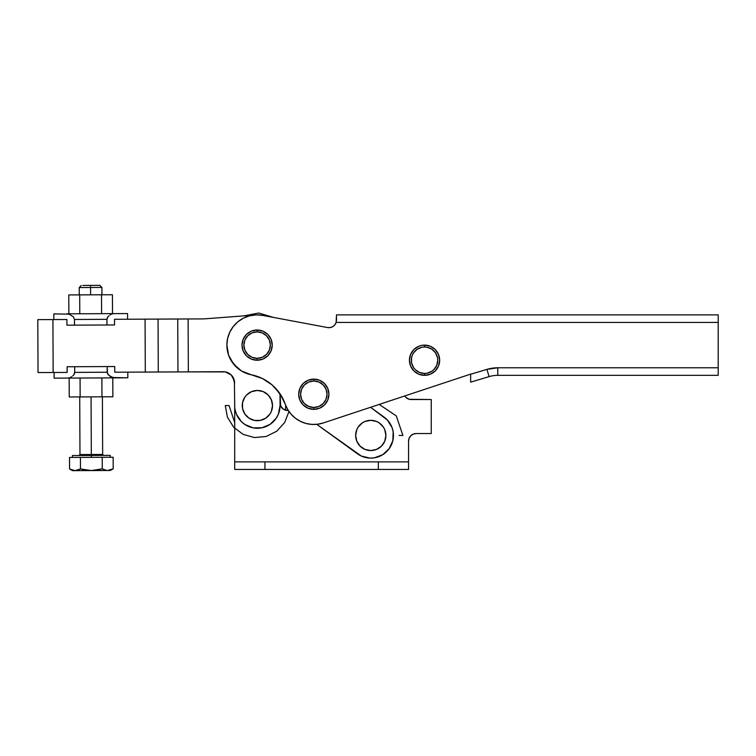 <?xml version="1.0" encoding="UTF-8"?>
<svg xmlns="http://www.w3.org/2000/svg" width="756" height="756" viewBox="0 0 756 756"><rect width="100%" height="100%" fill="white"/><g stroke="black" fill="none" stroke-linecap="round" stroke-linejoin="round"><path stroke-width="1.13" d="M408.561 441.107L408.561 461.888L408.561 441.107A7.56 7.56 0 0 1 416.121 433.547L413.23 434.124L410.782 435.758L409.138 438.215L408.561 441.107M234.71 461.888L234.71 469.448L264.95 469.448L264.95 461.888L264.95 469.448L378.331 469.448L378.331 461.888L234.71 461.888L234.71 469.448L408.561 469.448L408.561 461.888L234.71 461.888L234.71 405.632M280.07 393.876L280.637 405.83L283.424 409.223L287.62 410.489A7.56 7.56 0 0 1 280.07 402.929L280.07 393.876M404.734 395.964L406.029 397.524L409.298 399.3L431.241 399.537L431.241 433.547L416.121 433.547L431.241 433.547L431.241 399.537L411.151 399.537A7.56 7.56 0 0 1 404.819 396.097L404.734 395.964M409.298 399.3L411.151 399.537A7.56 7.56 0 0 1 404.819 396.097M378.331 461.888L378.331 469.448L408.561 469.448L408.561 461.888L378.331 461.888M246.276 373.332L241.608 371.064L251.266 374.768A45.351 45.351 0 0 1 285.277 404.252L279.994 393.772L272.188 384.993L262.398 378.52L251.266 374.768A30.231 30.231 0 0 1 226.885 345.114A30.231 30.231 0 0 1 262.691 315.394L327.537 327.556L262.691 315.394L256.086 314.893L249.537 315.838L256.086 314.893M497.769 375.345L718.2 375.345L718.2 314.874L336.486 314.874L336.127 322.434L718.2 322.434L718.2 367.785L497.769 367.785L486.902 369.382L470.648 374.258L470.648 382.149L470.648 374.116L470.648 382.149L489.075 376.62A30.231 30.231 0 0 1 497.769 375.345L718.2 375.345L718.2 367.785L497.769 367.785L497.769 375.345L497.769 367.785A37.791 37.791 0 0 0 486.902 369.382L489.075 376.62A30.231 30.231 0 0 1 497.769 375.345M311.746 424.409L305.963 423.445L311.746 424.409L317.605 424.239L323.322 422.944L470.648 374.116L323.322 422.944A30.231 30.231 0 0 1 285.277 404.252L287.743 409.572L291.192 414.307L295.492 418.295L300.472 421.375L295.492 418.295M305.963 423.445L300.472 421.375L305.963 423.445M230.816 360.026L237.393 368.021L241.608 371.064L233.765 364.307L228.652 355.311L226.885 345.114L227.613 338.527L229.748 332.262L233.207 326.601L237.809 321.839L243.337 318.2L249.537 315.838L243.337 318.2L237.809 321.839L233.207 326.601M334.88 324.787L334.908 324.759A7.56 7.56 0 0 1 327.537 327.556L330.249 327.565L332.801 326.62L334.842 324.834L336.127 322.434A7.56 7.56 0 0 1 334.908 324.749L335.059 324.551M282.98 398.837L276.375 389.132M227.329 350.283L226.885 345.114M329.058 327.688L329.54 327.66M332.064 327.008L331.563 327.206M333.906 325.817L334.842 324.834M336.486 320.128L336.486 314.874L718.2 314.874L718.2 322.434L336.127 322.434L336.486 320.128L336.127 322.434A7.56 7.56 0 0 1 327.537 327.556M470.648 382.149L489.075 376.62L486.902 369.382L470.648 374.258M234.71 405.679L234.388 380.797L234.71 405.679A22.68 22.68 0 0 0 257.494 428.255A22.68 22.68 0 0 0 280.07 405.481L280.013 393.8L280.07 405.481L278.378 414.165L279.654 409.903M270.072 424.381L276.299 418.096L278.378 414.165L276.299 418.096L270.072 424.381L261.916 427.801L253.062 427.839L244.878 424.494L241.429 421.687L236.477 414.354L235.173 410.102M204.092 318.89L252.684 315.205L204.092 318.89L188.112 318.966L204.092 318.89M234.388 380.797L231.251 375.004L225.439 371.924L188.348 371.876L188.112 318.966L177.726 319.013L177.962 371.924L158.287 372.009L158.051 319.098L177.726 319.013L145.067 319.155L145.303 372.065L114.761 372.207L223.228 371.716A11.34 11.34 0 0 1 234.615 383.008L232.668 376.715M53.156 372.481L52.92 319.571L66.906 319.505L37.8 319.637L38.036 372.547L40.588 372.538L67.142 372.415L53.156 372.481L52.92 319.571L37.8 319.637L38.036 372.547L53.156 372.481M114.515 319.297L145.067 319.155L114.515 319.297L114.543 324.957L114.515 319.297M231.251 375.004L227.565 372.557M225.439 371.924L223.228 371.716M188.348 371.876L177.962 371.924L177.726 319.013L188.112 318.966L188.348 371.876M145.067 319.155L145.303 372.065L158.287 372.009L158.051 319.098L145.067 319.155M280.211 404.413L280.07 402.929L280.211 404.413M257.116 360.225A15.12 15.12 0 0 1 242.005 345.114A15.12 15.12 0 0 1 257.116 329.994A15.12 15.12 0 0 0 242.005 345.114A15.12 15.12 0 0 0 257.116 360.225L257.116 358.335A13.23 13.23 0 0 1 243.895 345.114A13.23 13.23 0 0 1 257.116 331.884L257.116 329.994L257.116 331.884L262.181 332.886L266.471 335.758L269.344 340.049L270.346 345.114L269.344 350.17L266.471 354.46L262.181 357.333L257.116 358.335L252.06 357.333L247.77 354.46L244.897 350.17L243.895 345.114L244.897 340.049L247.77 335.758L252.06 332.886L257.116 331.884A13.23 13.23 0 0 1 270.346 345.114A13.23 13.23 0 0 1 257.116 358.335L257.116 360.225A15.12 15.12 0 0 0 272.236 345.114A15.12 15.12 0 0 0 257.116 329.994A15.12 15.12 0 0 1 272.236 345.114A15.12 15.12 0 0 1 257.116 360.225L262.908 359.081L267.813 355.802L271.083 350.897L272.236 345.114L271.083 339.321L267.813 334.417L262.908 331.147L257.116 329.994L251.332 331.147L246.428 334.417L243.148 339.321L242.005 345.114L243.148 350.897L246.428 355.802L251.332 359.081L257.116 360.225M273.36 317.397L258.769 313.031L243.801 315.876M313.806 409.355A15.12 15.12 0 0 1 298.696 394.245A15.12 15.12 0 0 1 313.806 379.125A15.12 15.12 0 0 0 298.696 394.245A15.12 15.12 0 0 0 313.806 409.355L313.806 407.465A13.23 13.23 0 0 1 300.586 394.245A13.23 13.23 0 0 1 313.806 381.015L313.806 379.125L313.806 381.015L318.871 382.016L323.162 384.889L326.034 389.179L327.036 394.245L326.034 399.3L323.162 403.591L318.871 406.463L313.806 407.465L308.75 406.463L304.46 403.591L301.587 399.3L300.586 394.245L301.587 389.179L304.46 384.889L308.75 382.016L313.806 381.015A13.23 13.23 0 0 1 327.036 394.245A13.23 13.23 0 0 1 313.806 407.465L313.806 409.355A15.12 15.12 0 0 0 328.926 394.245A15.12 15.12 0 0 0 313.806 379.125A15.12 15.12 0 0 1 328.926 394.245A15.12 15.12 0 0 1 313.806 409.355L319.59 408.212L324.494 404.933L327.773 400.028L328.926 394.245L327.773 388.452L324.494 383.557L319.59 380.277L313.806 379.125L308.023 380.277L303.118 383.557L299.839 388.452L298.696 394.245L299.839 400.028L303.118 404.933L308.023 408.212L313.806 409.355M424.541 375.345A15.12 15.12 0 0 1 409.431 360.225A15.12 15.12 0 0 1 424.541 345.114A15.12 15.12 0 0 0 409.431 360.225A15.12 15.12 0 0 0 424.541 375.345L424.541 373.455A13.23 13.23 0 0 1 411.321 360.225A13.23 13.23 0 0 1 424.541 347.004L424.541 345.114L421.593 345.397L418.758 346.257L413.853 349.537L410.574 354.441L409.431 360.225L410.574 366.008L413.853 370.912L418.758 374.192L424.541 375.345L430.325 374.192L435.229 370.912L438.508 366.008L439.661 360.225L438.508 354.441L435.229 349.537L430.325 346.257L424.541 345.114L424.541 347.004L427.121 347.25L431.893 349.225L435.541 352.882L437.516 357.645L437.771 360.225L436.77 365.29L433.897 369.58L431.893 371.224L427.121 373.199L424.541 373.455L419.485 372.453L415.195 369.58L413.541 367.577L411.566 362.804L411.566 357.645L412.322 355.169L413.541 352.882L417.199 349.225L421.961 347.25L424.541 347.004A13.23 13.23 0 0 1 437.771 360.225A13.23 13.23 0 0 1 424.541 373.455L424.541 375.345A15.12 15.12 0 0 0 439.661 360.225A15.12 15.12 0 0 0 424.541 345.114A15.12 15.12 0 0 1 439.661 360.225A15.12 15.12 0 0 1 424.541 375.345M316.726 424.333L361.321 456.048L369.93 458.098L374.362 457.824L382.659 454.743L389.142 448.724L392.827 440.682L393.158 431.837L392.024 427.537L387.384 420.005L370.544 407.286L384.057 417.057A22.68 22.68 0 0 1 389.142 448.724A22.68 22.68 0 0 1 357.484 453.808L316.726 424.333L357.484 453.808M365.535 457.503A22.68 22.68 0 0 1 365.517 457.493L369.93 458.098A22.68 22.68 0 0 0 386.203 452.05L382.659 454.743M391.381 444.897A22.68 22.68 0 0 0 392.024 427.537L387.384 420.005L370.544 407.286M248.989 393.007L246.702 394.887L251.606 391.608L257.39 390.465A15.12 15.12 0 0 1 272.51 405.575A15.12 15.12 0 0 1 257.39 420.695A15.12 15.12 0 0 0 272.51 405.575A15.12 15.12 0 0 0 257.39 390.465A15.12 15.12 0 0 0 242.27 405.575A15.12 15.12 0 0 0 257.39 420.695A15.12 15.12 0 0 1 242.27 405.575A15.12 15.12 0 0 1 257.39 390.465L263.173 391.608L268.078 394.887L265.791 393.007M246.702 394.887L244.821 397.183L246.702 394.887M244.821 413.976L248.989 418.153L244.821 413.976L242.563 408.533L242.563 402.627L244.821 397.183M265.791 418.153L269.958 413.976L265.791 418.153L260.338 420.402L254.441 420.402L248.989 418.153M269.958 397.183L268.078 394.887L271.357 399.792L272.51 405.575L271.357 411.368L269.958 413.976M285.777 405.575L285.362 410.149M234.71 422.585L229.04 405.575L225.269 405.575L227.433 417.18L233.651 427.225L243.073 434.341L254.432 437.563L266.188 436.477L276.753 431.213L284.7 422.491L288.972 411.481M379.172 448.006L381.459 446.125L376.554 449.404L370.771 450.557A15.12 15.12 0 0 1 355.651 435.437A15.12 15.12 0 0 1 370.771 420.317A15.12 15.12 0 0 0 355.651 435.437A15.12 15.12 0 0 0 370.771 450.557A15.12 15.12 0 0 0 385.891 435.437A15.12 15.12 0 0 0 370.771 420.317A15.12 15.12 0 0 1 385.891 435.437A15.12 15.12 0 0 1 370.771 450.557L364.987 449.404L360.083 446.125L362.37 448.006M383.339 427.036L379.172 422.869L383.339 427.036L384.738 429.654L385.891 435.437L384.738 441.22L381.459 446.125M360.083 424.749L358.202 427.036L362.37 422.869L364.987 421.47L370.771 420.317L376.554 421.47L379.172 422.869M358.202 443.838L360.083 446.125L356.804 441.22L355.651 435.437L356.804 429.654L358.202 427.036M399.111 435.437L402.891 435.437L396.286 415.913L379.172 404.432M80.467 468.937L80.419 457.389L80.467 468.937L85.844 470.137L80.467 468.937L75.024 470.648L91.391 470.572L80.467 468.937L76.403 470.525L72.491 470.657L75.024 470.648L69.561 468.985L69.505 457.446L91.325 457.342L91.315 454.507L102.655 454.46L103.6 455.395M102.391 396.824L102.655 454.46L91.315 454.507L91.06 396.872L91.315 454.507L79.975 454.564L91.315 454.507L91.315 455.452L72.425 455.537L110.215 455.367L91.315 455.452L91.325 457.342L113.145 457.248L113.202 468.786L109.138 470.374L113.202 468.786L113.145 457.248L102.24 457.295L102.287 468.833L91.391 470.572L110.281 470.487L106.36 470.383L102.41 468.9M90.569 287.478L90.559 285.381L82.876 285.418L90.559 285.381L90.569 287.478L79.229 287.535L90.569 287.478L90.597 294.831L90.569 287.478L101.909 287.431L90.569 287.478M99.801 285.343L90.559 285.381L99.801 285.343L101.909 287.431L101.937 294.783M72.264 470.204L75.024 470.648L71.045 469.741M75.024 470.648L108.155 470.487M109.138 470.374L106.369 470.383L102.287 468.833L102.24 457.295L69.505 457.446L69.561 468.985L72.491 470.657M102.287 468.833L94.141 470.44M110.281 470.487L113.202 468.786L107.749 470.497M91.391 470.572L85.844 470.137M106.965 324.995L114.543 324.957L106.965 324.995L106.946 319.325L106.965 324.995L74.504 325.137L74.475 319.476L74.504 325.137L106.965 324.995M107.257 317.879L106.946 319.325L74.475 319.476L73.379 316.83L69.098 314.175L53.837 313.891L69.098 314.175L73.379 316.83L74.475 319.476L106.946 319.325L108.013 316.679L107.257 317.879M108.987 315.724L108.013 316.679L108.987 315.724M111.151 314.401L110.045 314.978L111.151 314.401M112.275 313.976L113.372 313.721M127.537 313.56L66.878 313.834L127.537 313.56L127.556 319.23L127.537 313.56M66.925 325.175L74.504 325.137L66.925 325.175L66.906 319.505L66.925 325.175M67.114 366.745L67.142 372.415L67.114 366.745L74.693 366.717L74.712 372.387L74.693 366.717L67.114 366.745M74.4 373.833L74.712 372.387L107.182 372.235L107.154 366.565L74.693 366.717L107.154 366.565L107.503 373.681L110.319 376.554L114.78 377.868L127.821 377.811L112.559 377.537L108.278 374.872L107.182 372.235L74.712 372.387L73.644 375.033L74.4 373.833M72.671 375.987L73.644 375.033L72.671 375.987M70.506 377.31L71.612 376.734L70.506 377.31M68.267 377.991L69.382 377.726M54.12 378.142L114.78 377.868L54.12 378.142L54.101 372.472L54.12 378.142M114.732 366.537L107.154 366.565L114.732 366.537L114.761 372.207L114.732 366.537M112.417 294.736L68.777 294.935L68.862 313.825L68.777 294.935L101.512 294.783L101.597 313.683L101.512 294.783L112.417 294.736L112.502 313.636L112.417 294.736M79.777 313.778L79.692 294.878L79.777 313.778M112.88 396.777L69.24 396.976L80.145 396.928L80.06 378.028L80.145 396.928L112.88 396.777L112.795 377.877L112.88 396.777M101.88 377.934L101.966 396.824L101.88 377.934M69.155 378.076L69.24 396.976L69.155 378.076M72.434 457.427L72.425 455.537M79.267 294.887L79.229 287.535L81.317 285.428M79.04 455.509L79.975 454.564L79.72 396.928M110.225 457.257L110.215 455.367M53.865 319.561L53.837 313.891M127.792 372.141L127.821 377.811"/></g></svg>
